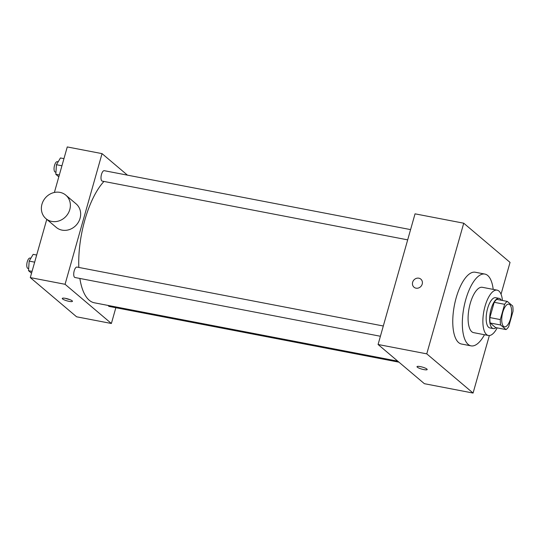 <?xml version="1.0" encoding="UTF-8"?>
<svg xmlns="http://www.w3.org/2000/svg" width="540" height="540" viewBox="0 0 540 540"><rect width="100%" height="100%" fill="white"/><g stroke="black" fill="none" stroke-linecap="round" stroke-linejoin="round"><path stroke-width="0.81" d="M510.516 318.755A11.543 4.509 -79.1 0 1 504.475 326.822A11.543 4.509 -79.1 0 1 502.227 314.638A11.543 4.509 -79.1 0 1 508.835 304.155A11.543 4.509 -79.1 0 1 510.516 318.755M512.703 305.984L507.29 301.401A14.897 5.825 -79.1 0 0 504.637 304.31L500.317 319.586A14.897 5.825 -79.1 0 0 500.614 324.992L506.027 329.576A14.897 5.825 -79.1 0 0 508.68 326.666L513 311.391A14.897 5.825 -79.1 0 0 512.703 305.984M500.614 324.992L490.178 322.988L495.592 327.571L506.027 329.576M490.178 322.988A14.897 5.825 -79.1 0 1 489.881 317.581L500.317 319.586M507.29 301.401L496.854 299.396A14.897 5.825 -79.1 0 0 494.208 302.306L489.881 317.581M501.356 300.26A15.39 6.014 100.9 0 0 499.129 298.37A15.39 6.014 100.9 0 0 490.664 310.723A15.39 6.014 100.9 0 0 492.115 327.996A15.39 6.014 100.9 0 0 493.317 328.597A15.39 6.014 100.9 0 0 496.085 327.665M493.317 328.597L489.841 327.929A15.39 6.014 -79.1 0 1 488.639 327.328A15.39 6.014 -79.1 0 1 487.188 310.048A15.39 6.014 -79.1 0 1 495.652 297.702L499.129 298.37M494.208 302.306L504.637 304.31M502.443 300.469A23.085 9.025 100.9 0 0 497.111 290.142A23.085 9.025 100.9 0 0 484.407 308.671A23.085 9.025 100.9 0 0 486.587 334.591A23.085 9.025 100.9 0 0 488.383 335.482A23.085 9.025 100.9 0 0 497.171 327.875M497.111 290.142L482.328 287.3A23.085 9.025 100.9 0 0 469.625 305.829A23.085 9.025 100.9 0 0 471.805 331.749A23.085 9.025 100.9 0 0 473.607 332.64L488.383 335.482M493.202 289.393A36.551 14.29 100.9 0 0 484.873 274.077A36.551 14.29 100.9 0 0 464.764 303.413A36.551 14.29 100.9 0 0 468.207 344.446A36.551 14.29 100.9 0 0 471.062 345.863A36.551 14.29 100.9 0 0 484.481 334.733M471.062 345.863L461.498 344.027A36.551 14.29 -79.1 0 1 458.642 342.61A36.551 14.29 -79.1 0 1 455.2 301.57A36.551 14.29 -79.1 0 1 475.308 272.234L484.873 274.077M501.039 294.233L510.044 262.4L463.732 223.202L426.762 353.855L473.074 393.059L489.348 335.536M417.312 367.187A5.292 1.046 15.8 0 1 417.002 366.667A5.292 1.046 15.8 0 1 422.381 367.099A5.292 1.046 15.8 0 1 427.187 369.549A5.292 1.046 15.8 0 1 422.854 369.387A5.292 1.046 15.8 0 1 417.312 367.187M463.732 223.202L415.044 213.84L378.074 344.493L424.379 383.69L473.074 393.059M378.074 344.493L426.762 353.855M420.842 279.14A5.292 4.759 -49.8 0 0 418.838 278.188A5.292 4.759 130.2 0 1 420.842 279.14A5.292 4.759 130.2 0 1 421.052 286.254A5.292 4.759 130.2 0 1 414.005 287.219A5.292 4.759 130.2 0 1 413.1 281.131A5.292 4.759 130.2 0 1 418.838 278.188A5.292 4.759 -49.8 0 0 413.1 281.131A5.292 4.759 -49.8 0 0 414.005 287.219M417.002 366.667A5.292 1.046 -164.2 0 0 417.312 367.18A5.292 1.046 -164.2 0 0 422.847 369.38A5.292 1.046 -164.2 0 0 427.187 369.542M397.751 361.152L94.352 302.791A65.408 25.569 -79.1 0 1 89.249 300.254A65.408 25.569 -79.1 0 1 79.859 278.451M78.82 267.435A65.408 25.569 -79.1 0 1 103.964 181.447M380.403 336.258L74.986 277.513A5.312 2.072 -79.1 0 1 73.953 271.904A5.312 2.072 -79.1 0 1 76.991 267.084L383.306 325.998M398.959 362.171L109.154 306.43A5.312 2.072 -79.1 0 1 108.736 306.227A5.312 2.072 -79.1 0 1 108.236 305.465M407.68 239.861L102.263 181.116A5.312 2.072 -79.1 0 1 101.851 180.913A5.312 2.072 -79.1 0 1 101.344 174.947A5.312 2.072 -79.1 0 1 104.267 170.687L410.582 229.608M127.46 175.149L102.04 153.63L65.07 284.29L111.382 323.487L115.844 307.719M46.771 219.362L30.294 277.601L65.07 284.29M30.294 277.601L76.599 316.798L111.382 323.487M69.127 301.367A5.292 1.046 15.8 0 1 62.269 298.431A5.292 1.046 15.8 0 1 67.642 298.863A5.292 1.046 15.8 0 1 72.448 301.313A5.292 1.046 15.8 0 1 69.127 301.367M102.04 153.63L67.264 146.941L54.385 192.463M65.819 195.156L76.106 203.87A15.39 13.838 130.2 0 1 80.075 218.288A15.39 13.838 130.2 0 1 56.221 227.36L45.934 218.653A15.39 13.838 130.2 0 1 45.313 197.964A15.39 13.838 130.2 0 1 65.819 195.156A15.39 13.838 130.2 0 1 69.788 209.581A15.39 13.838 130.2 0 1 45.934 218.653M69.741 299.558A5.292 1.046 15.8 0 1 69.647 299.538A5.292 1.046 15.8 0 1 65.495 298.357M63.956 158.639L60.433 157.964L56.45 164.714L55.809 174.292L58.806 176.83M56.45 164.714L61.938 165.767M55.809 174.292L59.333 174.967M55.951 172.206L55.309 172.085A5.312 2.072 -79.1 0 1 54.277 166.482A5.312 2.072 -79.1 0 1 57.314 161.656L58.158 161.818M36.68 255.029L33.156 254.354L29.174 261.103L28.532 270.689L31.529 273.22M29.174 261.103L34.661 262.163M28.532 270.689L32.056 271.363M28.674 268.603L28.033 268.481A5.312 2.072 -79.1 0 1 27 262.872A5.312 2.072 -79.1 0 1 30.044 258.053L30.881 258.215"/></g></svg>
